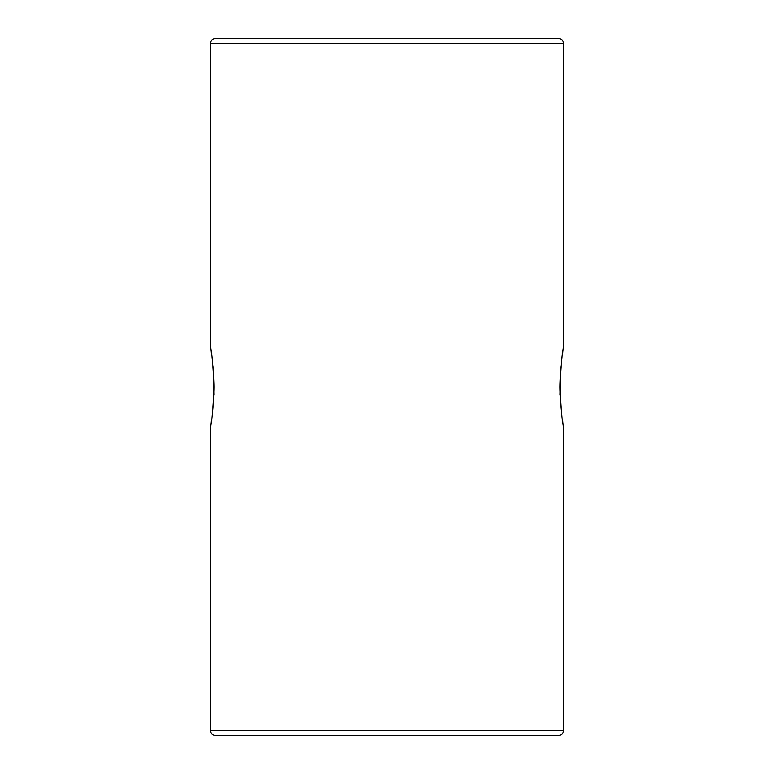 <?xml version="1.0" encoding="UTF-8"?>
<svg xmlns="http://www.w3.org/2000/svg" width="774" height="774" viewBox="0 0 774 774"><rect width="100%" height="100%" fill="white"/><g stroke="black" fill="none" stroke-linecap="round" stroke-linejoin="round"><path stroke-width="1.16" d="M215.172 38.7L558.828 38.7A4.644 4.644 0 0 1 563.472 43.344L210.528 43.344A4.644 4.644 0 0 1 215.172 38.7M503.1 38.7L270.9 38.7M211.67 354.889L210.528 347.99C211.805 351.173 213.005 364.177 214.117 387C213.005 409.852 211.805 422.856 210.528 426.01L210.528 730.656L563.472 730.656L563.472 426.01L562.311 418.986M562.33 354.889L563.472 347.99C562.195 351.173 560.995 364.177 559.883 387C560.995 409.852 562.195 422.856 563.472 426.01M563.472 347.99L563.472 43.344M210.528 347.99L210.528 43.344M213.963 395.021L213.15 366.828M212.405 360.142L211.708 355.121M561.566 413.635L560.27 399.8M560.037 395.021L560.85 366.828M210.528 730.656A4.644 4.644 0 0 0 215.172 735.3L558.828 735.3A4.644 4.644 0 0 0 563.472 730.656M561.595 360.142L562.292 355.121M210.528 426.01L211.689 418.986M212.434 413.635L213.73 399.8"/></g></svg>
